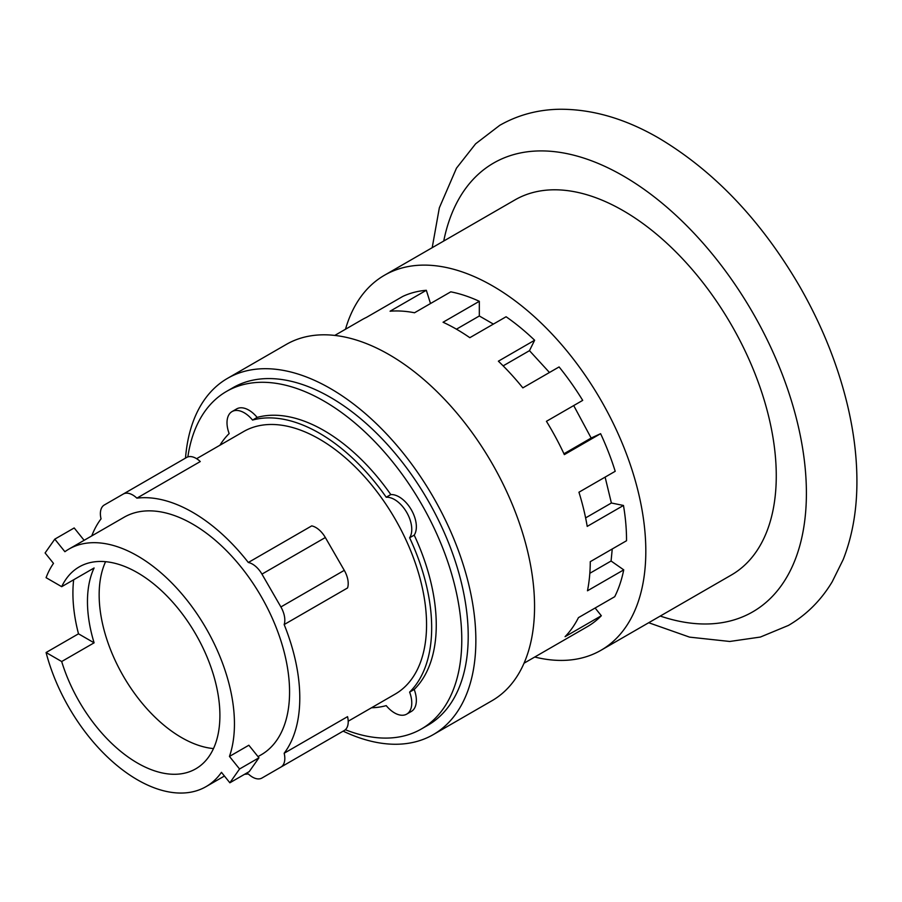 <?xml version="1.0" encoding="UTF-8"?>
<svg xmlns="http://www.w3.org/2000/svg" width="902" height="902" viewBox="0 0 902 902"><rect width="100%" height="100%" fill="white"/><g stroke="black" fill="none" stroke-linecap="round" stroke-linejoin="round"><path stroke-width="1.35" d="M105.579 561.687A116.572 67.3 -120 0 0 181.573 737.588A116.572 67.3 -120 0 0 213.481 748.581M84.123 540.309L74.189 527.952L54.797 539.148L45.1 552.949L53.5 563.389A137.138 79.184 -120 0 0 46.081 577.675L61.686 586.683A116.572 67.3 60 0 1 79.196 566.907A116.572 67.3 60 0 1 137.476 572.691A116.572 67.3 60 0 1 213.627 675.406A116.572 67.3 60 0 1 195.768 768.82A116.572 67.3 60 0 1 137.476 763.047A116.572 67.3 60 0 1 61.686 661.527L46.081 652.518L78.497 633.813A137.138 79.184 60 0 1 73.66 579.772M61.686 586.683L94.101 567.978A116.572 67.3 -120 0 0 94.101 642.822L61.686 661.527M258.953 757.793L239.56 768.989L229.458 756.428L248.851 745.232L258.953 757.793L249.256 771.593L229.863 782.789L239.56 768.989M229.458 756.428A137.138 79.184 -120 0 0 137.476 555.891A137.138 79.184 -120 0 0 68.913 549.092A137.138 79.184 -120 0 0 64.888 551.708L54.797 539.148M78.497 633.813L94.101 642.822M46.081 652.518A137.138 79.184 -120 0 0 137.476 779.835A137.138 79.184 -120 0 0 206.051 786.634A137.138 79.184 -120 0 0 221.464 772.337L229.863 782.789M612.244 548.98L611.082 561.021L589.818 573.3M605.118 477.113L611.387 503.012L585.612 517.895M573.706 405.573L591.16 438.045L563.953 453.762M591.16 438.045L600.608 433.682L564.348 454.619A189.251 109.266 -120 0 0 546.443 421.313L582.703 400.375A189.251 109.266 -120 0 0 559.093 366.934L522.833 387.871A189.251 109.266 -120 0 0 498.378 361.183L534.638 340.246L529.474 350.664L549.465 372.492M529.474 350.664L503.147 365.862M479.323 315.982L456.446 329.185A189.251 109.266 -120 0 0 443.062 322.24L479.323 301.302L479.323 315.982L493.383 324.089M284.164 624.556L347.552 587.957A18.942 10.937 -120 0 0 344.282 570.346L325.34 537.524A18.942 10.937 -120 0 0 311.709 525.889L248.321 562.487A18.942 10.937 60 0 1 261.952 574.123L280.894 606.945A18.942 10.937 60 0 1 284.164 624.556A151.581 87.517 60 0 1 284.164 753.238L347.552 716.65A18.942 10.937 -120 0 1 344.282 730.496L325.34 741.433A18.942 10.937 -120 0 1 325.284 741.467M91.756 535.912A151.581 87.517 60 0 1 101.047 518.842A18.942 10.937 60 0 1 104.305 504.985L186.646 457.449A18.942 10.937 -120 0 1 200.267 461.553L136.879 498.152A151.581 87.517 60 0 1 192.6 512.28A151.581 87.517 60 0 1 248.321 562.487M68.913 549.092L124.036 517.274A137.138 79.184 60 0 1 192.6 524.062A137.138 79.184 60 0 1 282.191 644.919A137.138 79.184 60 0 1 261.174 754.805L258.017 756.631M534.638 340.246A189.251 109.266 -120 0 0 506.09 316.76L469.829 337.686A189.251 109.266 -120 0 0 456.446 329.185M611.387 503.012L623.474 505.458L587.213 526.396A189.251 109.266 -120 0 0 578.949 492.221L615.209 471.295A189.251 109.266 -120 0 0 600.608 433.682M611.082 561.021L623.733 569.861L587.473 590.787A189.251 109.266 -120 0 0 590.269 561.675L626.529 540.738A189.251 109.266 -120 0 0 623.474 505.458M595.117 608.016L601.33 615.739L565.069 636.677A189.251 109.266 -120 0 0 578.453 617.633L614.713 596.707A189.251 109.266 -120 0 0 623.733 569.861M479.323 301.302A189.251 109.266 -120 0 0 450.774 291.831L414.514 312.768A189.251 109.266 -120 0 0 390.07 311.213L426.33 290.286A189.251 109.266 -120 0 0 402.72 296.454L366.46 317.391A189.251 109.266 -120 0 0 361.826 319.815L334.789 335.42M426.33 290.286L430.502 303.534M524.039 663.207L587.337 626.664A189.251 109.266 -120 0 0 601.33 615.739M261.952 778.031L325.34 741.433L261.952 778.031A18.942 10.937 60 0 1 248.321 773.939A151.581 87.517 60 0 1 244.589 774.288M284.164 753.238A18.942 10.937 60 0 1 280.894 767.095L344.282 730.496M186.646 457.449L123.258 494.048A18.942 10.937 60 0 1 136.879 498.152M196.625 458.69L243.596 431.573A151.581 87.517 60 0 1 319.387 439.082A151.581 87.517 60 0 1 418.404 572.657A151.581 87.517 60 0 1 395.166 694.112L348.195 721.228M343.155 731.15A205.701 118.76 -120 0 0 433.253 734.623L491.962 700.73A205.701 118.76 -120 0 0 523.487 535.901A205.701 118.76 -120 0 0 389.112 354.633A205.701 118.76 -120 0 0 286.261 344.44L227.552 378.333A205.701 118.76 -120 0 0 185.508 458.103M219.93 445.238A158.797 91.677 60 0 1 229.153 433.58A24.365 14.06 60 0 1 232.051 411.571A24.365 14.06 60 0 1 252.56 420.073A158.797 91.677 60 0 1 319.387 433.185A158.797 91.677 60 0 1 386.214 497.227A24.365 14.06 60 0 1 406.723 512.415A24.365 14.06 60 0 1 409.621 537.772A158.797 91.677 60 0 1 409.621 692.105A24.365 14.06 60 0 1 406.723 714.113A24.365 14.06 60 0 1 386.214 705.623A158.797 91.677 60 0 1 371.5 707.777M433.253 734.623A205.701 118.76 -120 0 0 464.789 569.793A205.701 118.76 -120 0 0 330.403 388.525A205.701 118.76 -120 0 0 227.552 378.333M386.214 497.227L390.803 494.578A24.365 14.06 60 0 1 411.312 509.765A24.365 14.06 60 0 1 414.21 535.123L409.621 537.772M232.051 411.571L236.64 408.922A24.365 14.06 60 0 1 257.149 417.412A158.797 91.677 60 0 1 323.976 430.536A158.797 91.677 60 0 1 390.803 494.578M257.149 417.412L252.56 420.073M409.621 692.105L414.21 689.455A24.365 14.06 60 0 1 411.312 711.464L406.723 714.113M414.21 535.123A158.797 91.677 60 0 1 414.21 689.455M187.841 456.919A194.888 112.513 60 0 1 226.537 391.412L232.964 387.702A194.888 112.513 60 0 1 330.403 397.354A194.888 112.513 60 0 1 457.72 569.094A194.888 112.513 60 0 1 427.852 725.253L421.414 728.963A194.888 112.513 60 0 1 345.342 729.729M226.537 391.412A194.888 112.513 60 0 1 323.976 401.074A194.888 112.513 60 0 1 451.293 572.804A194.888 112.513 60 0 1 421.414 728.963M534.739 657.028A216.525 125.006 -120 0 0 600.969 650.286A216.525 125.006 -120 0 0 634.162 476.786A216.525 125.006 -120 0 0 492.717 285.979A216.525 125.006 -120 0 0 384.455 275.257A216.525 125.006 -120 0 0 345.489 329.253M600.969 650.286L731.432 574.969A216.525 125.006 -120 0 0 764.614 401.469A216.525 125.006 -120 0 0 623.169 210.662A216.525 125.006 -120 0 0 514.907 199.94L384.455 275.257M261.952 574.123L325.34 537.524M280.894 606.945L344.282 570.346M443.739 241.037A259.122 149.608 60 0 1 623.169 175.879A259.122 149.608 60 0 1 805.452 471.171A259.122 149.608 60 0 1 660.253 616.055M224.429 776.024L206.051 786.634M432.193 247.7L439.342 207.821L456.48 168.155L475.625 143.813L499.742 125.333C517.861 115.016 537.739 109.661 559.387 109.255C592.163 109.029 625.334 118.658 658.9 138.164C714.271 171.188 761.153 220.528 799.533 286.182C821.53 324.517 837.439 363.833 847.237 404.13C853.946 431.99 857.171 458.78 856.9 484.487C856.607 512.043 852.029 537.073 843.178 559.601L832.196 581.79C821.034 600.337 806.456 614.882 788.461 625.413L760.386 637.049L729.741 641.469L689.556 637.128L648.707 622.73"/></g></svg>
